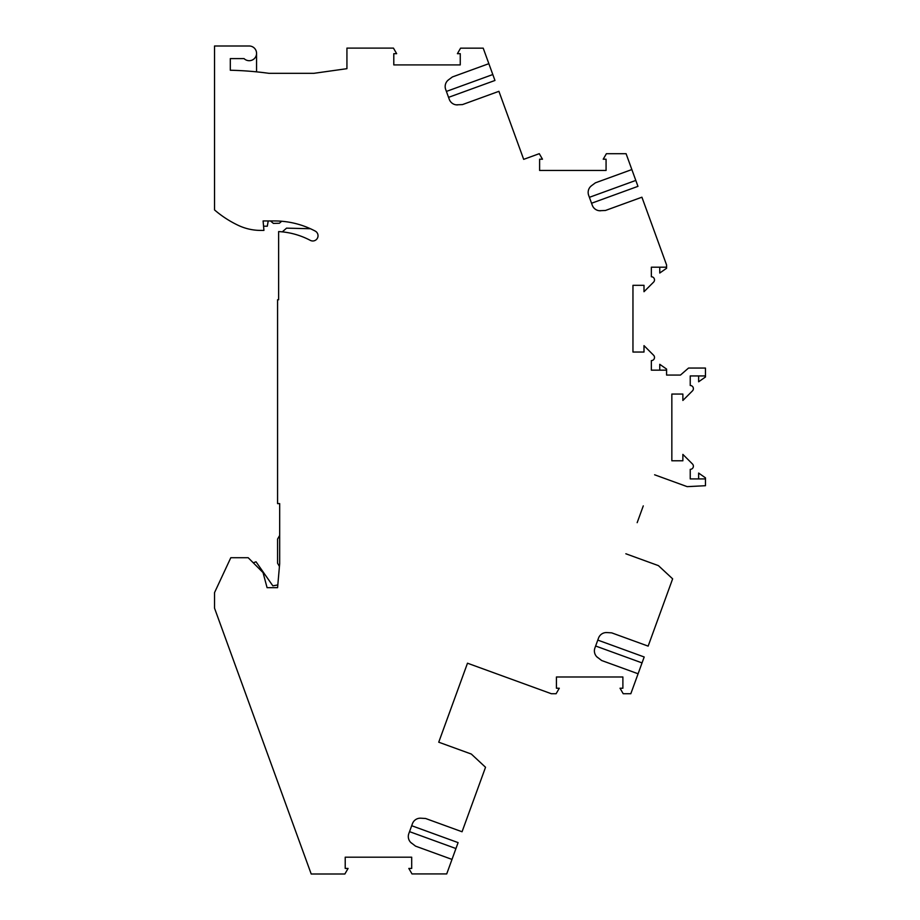 <?xml version="1.0" encoding="UTF-8"?>
<svg xmlns="http://www.w3.org/2000/svg" width="920" height="920" viewBox="0 0 920 920"><rect width="100%" height="100%" fill="white"/><g stroke="black" fill="none" stroke-linecap="round" stroke-linejoin="round"><path stroke-width="1.38" d="M253.264 562.81L256.024 561.798L272.849 585.833L277.817 584.947L277.575 587.673L267.076 587.673L263.028 572.573L248.181 557.716L230.805 557.716L214.532 592.618L214.532 608.178L311.202 874L344.873 874L348.082 868.434L345.218 868.434L345.218 857.187L411.688 857.187L411.688 868.434L408.825 868.434L411.999 873.931L446.706 873.931L451.996 859.406L415.529 846.135L410.596 842.317M448.558 97.347L494.96 80.465L483.207 48.162L460.575 48.162L457.401 53.67L460.253 53.67L460.253 64.918L393.794 64.918L393.794 53.67L396.658 53.67L393.449 48.104L346.932 48.104L346.932 68.678L313.869 73.324L268.95 73.324A337.295 337.295 -129.4 0 0 256.565 71.852A337.295 337.295 152 0 0 230.299 70.242L230.299 58.604L244.064 58.604A7.36 7.36 152 0 0 256.565 53.36A7.36 7.36 -90 0 0 249.205 46L214.532 46L214.532 209.921A105.075 105.075 173.9 0 0 238.245 225.354A52.543 52.543 173.9 0 0 260.716 230.414L263.925 230.414L263.097 220.949L274.424 220.949A87.216 87.216 -0 0 1 315.238 231.092A5.255 5.255 -0 0 1 317.423 238.188A5.255 5.255 -0 0 1 310.327 240.373A76.705 76.705 -0 0 0 278.633 231.575L278.633 299.759L277.575 299.759L277.575 503.608L279.68 503.608L279.68 563.649L279.438 566.455L277.575 563.235L277.575 539.074L279.68 535.428L279.68 563.649L277.575 587.673M411.7 843.283A8.406 8.406 152 0 1 408.802 833.658L412.424 823.722A8.406 8.406 152 0 1 420.819 818.202L425.592 818.489L462.058 831.76L485.53 767.269L471.327 754.055L438.736 742.198L450.064 711.102M698.636 375.935L698.636 381.788L705.456 377.004L705.456 368.058L688.528 368.058L680.466 375.061L666.586 375.061L666.586 369.092L659.755 364.308L659.755 370.162M705.456 375.935L690.23 375.935L690.23 385.491A3.151 3.151 120.7 0 1 692.461 390.873L682.87 400.464L682.87 394.059L671.841 394.059L671.841 460.793L682.87 460.793L682.87 454.388L692.461 463.979A3.151 3.151 -59.3 0 1 690.23 469.361L690.23 478.917L705.467 478.917L705.467 477.848L698.636 473.064L698.636 478.917M649.543 218.178L651.889 224.618M591.56 203.239L637.962 186.346L626.083 153.697L606.395 153.697L603.209 159.206L606.073 159.206L606.073 170.453L539.615 170.453L539.615 159.206L542.478 159.206L539.281 153.674L523.675 159.355L498.916 91.321L462.461 104.593L456.228 104.834M659.755 267.191L659.755 273.033L666.586 268.249L666.586 264.994L641.918 197.202L605.463 210.473L599.231 210.726M456.171 694.312L467.486 663.205L551.344 693.726L556.105 693.726L559.291 688.229L556.428 688.229L556.428 676.982L622.886 676.982L622.886 688.229L620.022 688.229L623.208 693.726L630.821 693.726L638.089 673.773L601.622 660.502L596.689 656.684M467.486 663.205L438.736 742.198M256.565 53.36L256.565 71.852M643.275 505.885L637.169 522.675M658.122 618.711L655.776 625.151M625.853 553.771L658.432 565.639L672.635 578.841L648.151 646.127L611.685 632.856L606.924 632.569A8.406 8.406 152 0 0 598.518 638.089L594.895 648.025A8.406 8.406 152 0 0 597.793 657.65M595.631 646.012L642.033 662.906L644.195 656.983L597.781 640.09M642.033 662.906L638.089 673.773M666.586 267.191L651.348 267.191L651.348 276.748A3.151 3.151 120.7 0 1 653.58 282.13L644 291.709L644 285.315L632.96 285.315L632.96 352.038L644 352.038L644 345.632L653.58 355.223A3.151 3.151 -59.3 0 1 651.348 360.605L651.348 370.162L666.586 370.162M654.603 474.789L687.182 486.645L705.467 485.714L705.467 478.917M506.552 112.297L508.898 118.737M472.029 804.344L469.683 810.784M409.538 831.645L455.94 848.539L458.102 842.616L411.688 825.723M455.94 848.539L451.996 859.406M631.856 169.556L595.401 182.827L591.56 185.679A8.406 8.406 152 0 0 588.662 195.304L592.284 205.24A8.406 8.406 152 0 0 600.691 210.761M488.853 63.675L452.398 76.946L448.558 79.798A8.406 8.406 152 0 0 445.671 89.424L449.282 99.36A8.406 8.406 152 0 0 457.688 104.88M281.669 221.248L279.381 223.249L273.389 223.399L270.468 220.949M268.226 220.949L267.294 226.205L263.557 226.205M282.302 231.863L286.545 228.148L310.454 228.735M591.56 185.679L590.467 186.645M448.558 79.798L447.465 80.764M606.924 632.569L605.452 632.603M420.819 818.202L419.359 818.236M589.398 197.317L635.8 180.423M446.395 91.425L492.809 74.531"/></g></svg>
